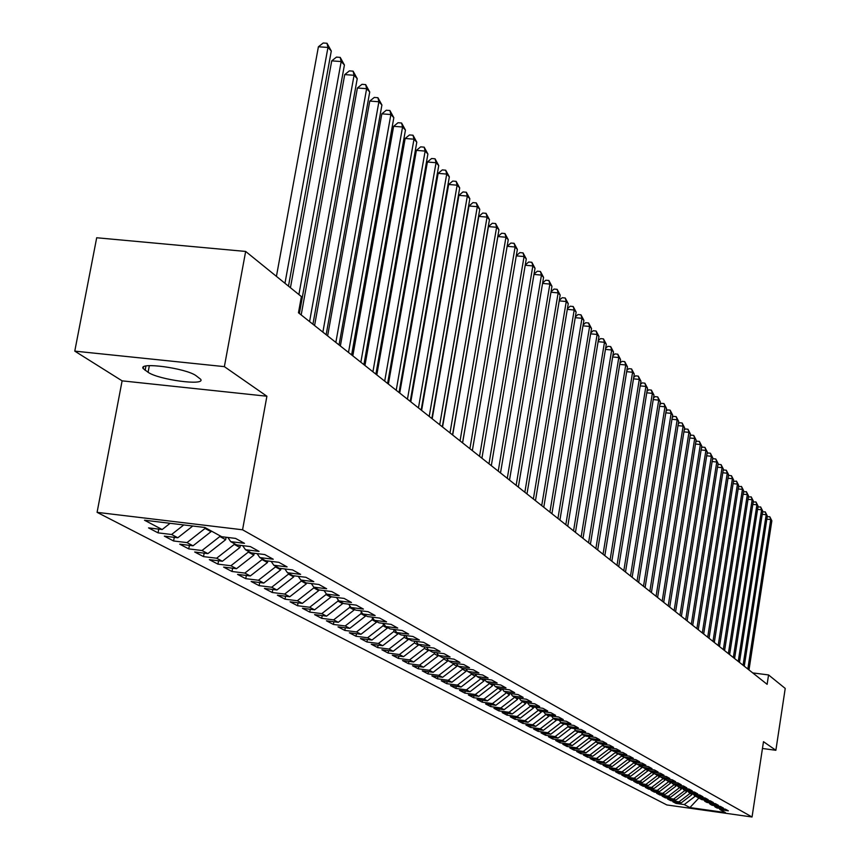 <?xml version="1.0" encoding="UTF-8"?>
<svg xmlns="http://www.w3.org/2000/svg" width="860" height="860" viewBox="0 0 860 860"><rect width="100%" height="100%" fill="white"/><g stroke="black" fill="none" stroke-linecap="round" stroke-linejoin="round"><path stroke-width="1.29" d="M97.083 512.345L666.855 804.949L752.048 817L242.563 529.792L97.083 512.345L122.109 380.851L266.901 396.223L224.363 366.639L74.777 351.127L122.109 380.851M74.777 351.127L96.696 237.758L245.659 251.442L224.363 366.639M698.728 797.166L698.546 798.338L689.903 807.562L725.442 812.582L720.046 809.636L728.334 810.808L725.399 809.174L717.068 808.002L715.068 806.906L723.421 808.088L720.433 806.433L712.048 805.25L710.016 804.143L718.422 805.325L715.391 803.649L706.952 802.455L704.888 801.326L713.359 802.52L710.274 800.821L701.771 799.628L699.685 798.478L708.21 799.671L705.082 797.951L696.514 796.747L694.396 795.586L702.986 796.79L699.803 795.027L691.182 793.823L689.021 792.64L697.675 793.855L694.45 792.071L685.753 790.856L683.56 789.652L692.279 790.867L689 789.061L680.249 787.835L678.024 786.62L686.807 787.846L683.474 785.997L674.649 784.771L672.391 783.535L681.238 784.761L677.852 782.901L668.972 781.654L666.672 780.396L675.584 781.643L672.144 779.74L663.189 778.493L660.856 777.214L669.832 778.461L666.339 776.537L657.32 775.279L654.944 773.978L663.995 775.236L660.448 773.269L651.353 772.011L648.934 770.689L658.061 771.947L654.449 769.958L645.29 768.689L642.828 767.346L652.02 768.614L648.354 766.582L639.12 765.314L636.626 763.949L645.882 765.217L642.151 763.164L632.853 761.874L630.305 760.487L639.646 761.777L635.841 759.67L626.467 758.38L623.887 756.972L633.293 758.262L629.434 756.133L619.985 754.833L617.351 753.392L626.832 754.693L622.909 752.521L613.384 751.221L610.707 749.759L620.264 751.059L616.265 748.856L606.666 747.544L603.946 746.05L613.578 747.372L609.514 745.115L599.839 743.803L597.066 742.288L606.784 743.61L602.645 741.32L592.884 739.987L590.067 738.45L599.861 739.783L595.647 737.45L585.8 736.117L582.929 734.547L592.809 735.88L588.519 733.515L578.597 732.161L575.673 730.57L585.628 731.914L581.263 729.506L571.255 728.151L568.288 726.517L578.328 727.883L573.878 725.421L563.784 724.055L560.752 722.4L570.879 723.765L566.353 721.26L556.173 719.884L553.087 718.197L563.3 719.573L558.678 717.014L548.422 715.638L545.272 713.918L555.571 715.305L550.873 712.703L540.521 711.317L537.317 709.554L547.702 710.951L542.907 708.296L532.458 706.899L529.201 705.114L539.682 706.511L534.791 703.813L524.256 702.405L520.923 700.588L531.501 701.996L526.524 699.245L515.892 697.825L512.495 695.966L523.17 697.385L518.086 694.579L507.357 693.149L503.895 691.257L514.667 692.687L509.475 689.817L498.649 688.387L495.123 686.452L505.992 687.892L500.703 684.968L489.781 683.528L486.179 681.55L497.144 683.001L491.748 680.024L480.719 678.572L477.053 676.551L488.114 678.013L482.611 674.971L471.484 673.509L467.733 671.456L478.902 672.918L473.279 669.811L462.046 668.338L458.219 666.242L469.495 667.715L463.755 664.543L452.414 663.071L448.512 660.921L459.896 662.415L454.037 659.168L442.588 657.685L438.589 655.492L450.081 656.986L444.104 653.686L432.537 652.181L428.463 649.945L440.073 651.45L433.956 648.074L422.281 646.559L418.111 644.28L429.839 645.795L423.582 642.345L411.8 640.818L407.543 638.486L419.379 640.012L412.993 636.486L401.082 634.949L396.729 632.573L408.683 634.1L402.158 630.498L390.128 628.95L385.678 626.521L397.75 628.058L391.074 624.371L378.927 622.823L374.379 620.329L386.57 621.877L379.744 618.103L367.467 616.545L362.812 613.997L375.143 615.556L368.155 611.696L355.75 610.127L350.988 607.515L363.436 609.095L356.287 605.139L343.753 603.559L338.883 600.893L351.46 602.473L344.14 598.42L331.476 596.84L326.488 594.099L339.206 595.69L331.702 591.551L318.91 589.949L313.792 587.154L326.649 588.756L318.974 584.51L306.031 582.897L300.796 580.027L313.792 581.65L305.923 577.296L292.841 575.673L287.476 572.738L300.613 574.362L292.55 569.9L279.328 568.277L273.824 565.257L287.111 566.89L278.844 562.322L265.471 560.688L259.827 557.592L273.254 559.236L264.783 554.56L251.26 552.905L245.476 549.733L259.053 551.389L250.357 546.584L236.683 544.917L230.749 541.671L244.487 543.337L235.565 538.403L221.729 536.737L204.83 527.47L144.501 520.225L162.174 529.534L148.543 527.889L158.057 532.856L171.591 534.501L177.794 537.769L164.325 536.135L173.602 540.983L186.986 542.606L193.038 545.799L179.708 544.165L188.749 548.895L201.993 550.518L207.883 553.625L194.704 552.002L203.53 556.613L216.623 558.226L222.375 561.258L209.335 559.645L217.946 564.138L230.899 565.74L236.511 568.696L223.611 567.105L232.006 571.491L244.821 573.082L250.303 575.963L237.543 574.383L245.745 578.662L258.419 580.242L263.773 583.058L251.142 581.478L259.15 585.66L271.695 587.24L276.92 589.992L264.428 588.423L272.244 592.508L284.66 594.067L289.766 596.754L277.404 595.195L285.036 599.183L297.323 600.742L302.312 603.365L290.078 601.817L297.538 605.72L309.708 607.257L314.577 609.826L302.462 608.289L309.761 612.105L321.801 613.632L326.563 616.147L314.577 614.62L321.715 618.34L333.637 619.866L338.292 622.317L326.424 620.802L333.4 624.446L345.204 625.962L349.762 628.359L338.002 626.854L344.828 630.423L356.524 631.928L360.974 634.271L349.332 632.777L356.019 636.26L367.596 637.755L371.95 640.055L360.426 638.561L366.962 641.979L378.432 643.463L382.7 645.72L371.284 644.237L377.68 647.58L389.032 649.053L393.213 651.257L381.904 649.784L388.172 653.062L399.427 654.524L403.512 656.685L392.31 655.223L398.449 658.427L409.596 659.889L413.606 661.996L402.502 660.544L408.521 663.683L419.562 665.135L423.486 667.199L412.488 665.758L418.379 668.833L429.323 670.273L433.171 672.305L422.271 670.864L428.043 673.885L438.879 675.315L442.653 677.304L431.86 675.874L437.514 678.83L448.264 680.26L451.962 682.206L441.255 680.787L446.802 683.689L457.456 685.097L461.078 687.011L450.468 685.603L455.908 688.441L466.464 689.849L470.022 691.72L459.509 690.322L464.841 693.106L475.3 694.504L478.794 696.342L468.367 694.945L473.602 697.686L483.976 699.072L487.394 700.868L477.063 699.492L482.202 702.179L492.479 703.555L495.833 705.318L485.588 703.942L490.63 706.576L500.821 707.952L504.121 709.683L493.962 708.317L498.908 710.908L509.012 712.263L512.248 713.972L502.175 712.607L507.034 715.144L517.053 716.498L520.236 718.175L510.249 716.821L515.011 719.315L524.955 720.659L528.072 722.303L518.171 720.959L522.848 723.411L532.706 724.743L535.769 726.356L525.944 725.023L530.545 727.431L540.317 728.753L543.327 730.344L533.587 729.011L538.102 731.376L547.798 732.698L550.755 734.246L541.09 732.935L545.53 735.257L555.141 736.568L558.043 738.095L548.465 736.784L552.819 739.062L562.365 740.363L565.213 741.868L555.711 740.567L559.989 742.814L569.46 744.104L572.255 745.577L562.827 744.287L567.041 746.491L576.426 747.781L579.188 749.232L569.825 747.942L573.964 750.113L583.284 751.393L585.993 752.812L576.705 751.543L580.779 753.672L590.024 754.94L592.68 756.338L583.467 755.069L587.477 757.165L596.646 758.434L599.269 759.81L590.121 758.552L594.067 760.605L603.161 761.863L605.741 763.218L596.668 761.971L600.538 763.992L609.568 765.239L612.105 766.572L603.107 765.325L606.913 767.313L615.878 768.561L618.372 769.872L609.428 768.636L613.18 770.592L622.081 771.828L624.532 773.118L615.663 771.893L619.351 773.817L628.187 775.043L630.595 776.311L621.791 775.086L625.424 776.988L634.186 778.214L636.561 779.461L627.821 778.246L631.401 780.106L640.098 781.321L642.442 782.557L633.766 781.342L637.282 783.18L645.924 784.384L648.225 785.599L639.614 784.395L643.076 786.201L651.654 787.405L653.912 788.599L645.365 787.405L648.773 789.19L657.287 790.383L659.523 791.555L651.031 790.361L654.385 792.114L662.845 793.307L665.038 794.457L656.61 793.275L659.921 795.005L668.317 796.188L670.478 797.327L662.103 796.145L665.361 797.854L673.702 799.026L675.831 800.144L667.521 798.972L670.725 800.649L679.013 801.821L681.109 802.928L672.853 801.767L676.014 803.412L676.196 802.229M689.903 807.562L684.237 804.573L676.014 803.412M245.659 251.442L301.398 296.592L298.463 312.771L767.131 684.323L768.561 674.939L752.747 672.918M692.02 793.941L691.902 794.704L689.903 793.124M681.109 802.928L691.902 794.704M679.013 801.821L689.838 793.576M720.046 809.636L719.067 808.282M686.839 791.007L686.71 791.856L684.678 790.265M675.831 800.144L686.71 791.856M673.702 799.026L684.614 790.716M715.068 806.906L714.079 805.54M681.582 788.018L681.432 788.975L679.379 787.362M670.478 797.327L681.432 788.975M668.317 796.188L679.303 787.814M710.016 804.143L709.005 802.745M676.25 784.997L676.078 786.051L673.982 784.406M665.038 794.457L676.078 786.051M662.845 793.307L673.917 784.857M704.888 801.326L703.867 799.918M670.821 781.912L670.639 783.073L668.521 781.407M659.523 791.555L670.639 783.073M657.287 790.383L668.446 781.869M699.685 798.478L698.642 797.048M665.317 778.794L665.124 780.052L662.963 778.364M653.912 788.599L665.124 780.052M651.654 787.405L662.888 778.827M694.396 795.586L693.332 794.124M659.728 775.645L659.512 776.988L657.32 775.279M648.225 785.599L659.512 776.988M645.924 784.384L657.244 775.741M689.021 792.64L687.946 791.157M654.008 772.678L653.815 773.871L651.601 772.043M642.442 782.557L653.815 773.871M640.098 781.321L651.514 772.613M683.56 789.652L682.475 788.147M648.193 769.657L648.032 770.711L645.688 769.42L645.795 768.765M636.561 779.461L648.032 770.711M634.186 778.214L645.688 769.42M678.024 786.62L676.917 785.083M642.291 766.593L642.151 767.486L639.775 766.185L639.894 765.421M630.595 776.311L642.151 767.486M628.187 775.043L639.775 766.185M672.391 783.535L671.273 781.976M636.292 763.486L636.174 764.217L633.766 762.906L633.906 762.024M624.532 773.118L636.174 764.217M622.081 771.828L633.766 762.906M666.672 780.396L665.533 778.816M630.197 760.337L630.111 760.907L627.649 759.563L627.811 758.574M618.372 769.872L630.111 760.907M615.878 768.561L627.649 759.563M660.856 777.214L659.695 775.612M624.016 757.037L621.436 756.166L621.619 755.058M612.105 766.572L623.941 757.531M609.568 765.239L621.436 756.166M654.944 773.978L653.772 772.345M617.749 753.607L615.126 752.704L615.319 751.479M605.741 763.218L617.663 754.102M603.161 761.863L615.126 752.704M648.934 770.689L647.741 769.034M611.363 750.113L608.708 749.2L608.923 747.845M599.269 759.81L611.288 750.608M596.646 758.434L608.708 749.2M642.828 767.346L641.614 765.658M604.881 746.566L602.183 745.631L602.419 744.147M592.68 756.338L604.806 747.061M590.024 754.94L602.183 745.631M636.626 763.949L635.389 762.229M598.291 742.954L595.539 741.997L595.787 740.492M585.993 752.812L598.216 743.459M583.284 751.393L595.539 741.997M630.305 760.487L629.058 758.735M591.583 739.278L588.788 738.299L589.003 736.966M579.188 749.232L591.508 739.793M576.426 747.781L588.788 738.299M623.887 756.972L622.608 755.188M584.768 735.547L581.919 734.547L582.112 733.386M572.255 745.577L584.682 736.053M569.46 744.104L581.919 734.547M617.351 753.392L616.061 751.586M577.823 731.742L574.932 730.721L575.093 729.753M565.213 741.868L577.748 732.258M562.365 740.363L574.932 730.721M610.707 749.759L609.385 747.91M570.771 727.883L567.826 726.84L567.955 726.055M558.043 738.095L570.685 728.399M555.141 736.568L567.826 726.84M603.946 746.05L602.602 744.179M563.579 723.948L560.58 722.873L560.677 722.292M550.755 734.246L563.493 724.464M547.798 732.698L560.58 722.873M597.066 742.288L595.7 740.374M556.269 719.895L556.183 720.465L553.303 718.315M543.327 730.344L556.183 720.465M540.317 728.753L553.216 718.852M590.067 738.45L588.67 736.504M548.852 715.703L548.734 716.391L545.81 714.208M535.769 726.356L548.734 716.391M532.706 724.743L545.713 714.746M582.929 734.547L581.521 732.559M541.284 711.413L541.155 712.252L538.166 710.027M528.072 722.303L541.155 712.252M524.955 720.659L538.081 710.564M575.673 730.57L574.233 728.549M533.587 707.049L533.426 708.027L530.394 705.77M520.236 718.175L533.426 708.027M517.053 716.498L530.308 706.318M568.288 726.517L566.815 724.464M525.75 702.609L525.567 703.727L522.471 701.427M512.248 713.972L525.567 703.727M509.012 712.263L522.385 701.986M560.752 722.4L559.258 720.304M517.763 698.073L517.559 699.341L514.398 697.008M504.121 709.683L517.559 699.341M500.821 707.952L514.312 697.567M553.087 718.197L551.572 716.068M509.636 693.45L509.399 694.88L506.185 692.504M495.833 705.318L509.399 694.88M492.479 703.555L506.088 693.074M545.272 713.918L543.724 711.747M501.348 688.742L501.079 690.333L497.8 687.925M487.394 700.868L501.079 690.333M483.976 699.072L497.704 688.484M537.317 709.554L535.737 707.339M492.898 683.937L492.597 685.689L489.265 683.238M478.794 696.342L492.597 685.689M475.3 694.504L489.168 683.818M529.201 705.114L527.588 702.856M484.287 679.034L483.965 680.97L480.557 678.476M470.022 691.72L483.965 680.97M466.464 689.849L480.46 679.056M520.923 700.588L519.289 698.277M475.462 674.304L475.15 676.154L471.581 674.197L471.688 673.53M461.078 687.011L475.15 676.154M457.456 685.097L471.581 674.197M512.495 695.966L510.829 693.611M466.442 669.617L466.163 671.23L462.519 669.241L462.659 668.424M451.962 682.206L466.163 671.23M448.264 680.26L462.519 669.241M503.895 691.257L502.197 688.86M457.23 664.845L457.004 666.221L453.284 664.189L453.456 663.2M442.653 677.304L457.004 666.221M438.879 675.315L453.284 664.189M495.123 686.452L493.393 684.001M447.845 659.975L447.651 661.103L443.857 659.029L444.061 657.868M433.171 672.305L447.651 661.103M429.323 670.273L443.857 659.029M486.179 681.55L484.406 679.056M438.256 655.019L438.116 655.89L434.246 653.772L434.472 652.428M423.486 667.199L438.116 655.89M419.562 665.135L434.246 653.772M477.053 676.551L475.247 674.004M428.484 649.956L428.377 650.568L424.421 648.408L424.69 646.87M413.606 661.996L428.377 650.568M409.596 659.889L424.421 648.408M467.733 671.456L465.894 668.843M418.54 644.516L418.433 645.129L414.402 642.925L414.703 641.195M403.512 656.685L418.433 645.129M399.427 654.524L414.402 642.925M458.219 666.242L456.337 663.576M408.392 638.958L408.285 639.582L404.168 637.324L404.501 635.389M393.213 651.257L408.285 639.582M389.032 649.053L404.168 637.324M448.512 660.921L446.598 658.201M398.029 633.283L397.922 633.906L393.719 631.605L394.084 629.466M382.7 645.72L397.922 633.906M378.432 643.463L393.719 631.605M438.589 655.492L436.633 652.708M387.452 627.488L387.344 628.122L383.044 625.768L383.452 623.392M371.95 640.055L387.344 628.122M367.596 637.755L383.044 625.768M428.463 649.945L426.463 647.107M376.637 621.565L376.519 622.21L372.133 619.802L372.509 617.641M360.974 634.271L376.519 622.21M356.524 631.928L372.133 619.802M418.111 644.28L416.079 641.377M365.586 615.513L365.468 616.158L360.974 613.707L361.308 611.825M349.762 628.359L365.468 616.158M345.204 625.962L360.974 613.707M407.543 638.486L405.458 635.518M354.288 609.321L354.169 609.976L349.579 607.472L349.859 605.891M338.292 622.317L354.169 609.976M333.637 619.866L349.579 607.472M396.729 632.573L394.6 629.531M342.731 603L342.613 603.655L337.926 601.097L338.141 599.828M326.563 616.147L342.613 603.655M321.801 613.632L337.926 601.097M385.678 626.521L383.506 623.403M330.917 596.528L330.799 597.195L326.004 594.572L326.166 593.636M314.577 609.826L330.799 597.195M309.708 607.257L326.004 594.572M374.379 620.329L372.154 617.136M318.834 589.906L318.716 590.583L313.803 587.896L313.921 587.219M302.312 603.365L318.716 590.583M297.323 600.742L313.803 587.896M362.812 613.997L360.544 610.729M306.504 582.962L306.353 583.822L301.322 581.07L301.441 580.382M289.766 596.754L306.353 583.822M284.66 594.067L301.322 581.07M350.988 607.515L348.665 604.182M293.883 575.802L293.69 576.899L288.541 574.082L288.67 573.394M276.92 589.992L293.69 576.899M271.695 587.24L288.541 574.082M338.883 600.893L336.507 597.463M280.973 568.481L280.736 569.814L275.458 566.933L275.587 566.224M263.773 583.058L280.736 569.814M258.419 580.242L275.458 566.933M326.488 594.099L324.059 590.594M267.75 560.967L267.46 562.558L262.063 559.602L262.192 558.892M250.303 575.963L267.46 562.558M244.821 573.082L262.063 559.602M313.792 587.154L311.309 583.553M254.205 553.259L253.872 555.119L248.336 552.099L248.465 551.378M236.511 568.696L253.872 555.119M230.899 565.74L248.336 552.099M300.796 580.027L298.248 576.351M240.327 545.369L239.94 547.497L234.275 544.401L234.404 543.67M222.375 561.258L239.94 547.497M216.623 558.226L234.275 544.401M287.476 572.738L284.864 568.954M226.105 537.263L225.664 539.693L219.848 536.511L219.988 535.78M207.883 553.625L225.664 539.693M201.993 550.518L219.848 536.511M273.824 565.257L271.147 561.386M211.162 530.942L211.023 531.684L205.067 528.427L205.207 527.685M193.038 545.799L211.023 531.684M186.986 542.606L205.067 528.427M259.827 557.592L257.086 553.614M177.794 537.769L192.758 526.03M171.591 534.501L183.771 524.944M245.476 549.733L242.671 545.649M162.174 529.534L170.108 523.299M230.749 541.671L227.868 537.479M762.454 748.479L775.87 750.286L785.223 688.43L768.561 674.939M266.901 396.223L242.563 529.792M775.87 750.286L763.486 741.675L752.048 817M695.052 795.941L699.717 798.499M684.237 804.573L694.987 796.392M196.069 375.702C185.964 368.123 137.933 361.673 143.179 368.575L148.092 372.283C158.605 379.787 205.508 386.075 200.702 379.303L196.069 375.702M158.057 532.856L158.756 529.126M173.602 540.983L174.279 537.339M188.749 548.895L189.404 545.347M203.53 556.613L204.164 553.163M217.946 564.138L218.558 560.784M232.006 571.491L232.608 568.213M245.745 578.662L246.325 575.469M259.15 585.66L259.709 582.553M272.244 592.508L272.792 589.466M285.036 599.183L285.574 596.227M297.538 605.72L298.054 602.828M309.761 612.105L310.267 609.278M321.715 618.34L322.199 615.588M333.4 624.446L333.873 621.758M344.828 630.423L345.29 627.789M356.019 636.26L356.47 633.691M366.962 641.979L367.403 639.464M377.68 647.58L378.11 645.118M388.172 653.062L388.591 650.654M398.449 658.427L398.857 656.072M408.521 663.683L408.909 661.383M418.379 668.833L418.766 666.586M428.043 673.885L428.42 671.682M437.514 678.83L437.88 676.669M446.802 683.689L447.168 681.571M455.908 688.441L456.262 686.366M464.841 693.106L465.185 691.074M473.602 697.686L473.935 695.697M482.202 702.179L482.524 700.223M490.63 706.576L490.952 704.663M498.908 710.908L499.23 709.027M507.034 715.144L507.346 713.305M515.011 719.315L515.312 717.509M522.848 723.411L523.138 721.637M530.545 727.431L530.835 725.689M538.102 731.376L538.381 729.667M545.53 735.257L545.799 733.58M552.819 739.062L553.087 737.418M559.989 742.814L560.258 741.191M567.041 746.491L567.299 744.9M573.964 750.113L574.222 748.544M580.779 753.672L581.027 752.134M587.477 757.165L587.713 755.661M594.067 760.605L594.303 759.122M600.538 763.992L600.774 762.53M606.913 767.313L607.138 765.884M613.18 770.592L613.406 769.184M619.351 773.817L619.576 772.43M625.424 776.988L625.639 775.623M631.401 780.106L631.616 778.773M637.282 783.18L637.486 781.869M643.076 786.201L643.28 784.911M648.773 789.19L648.978 787.911M654.385 792.114L654.589 790.867M659.921 795.005L660.114 793.769M665.361 797.854L665.554 796.629M670.725 800.649L670.918 799.456M284.961 283.273L327.961 47.45L331.293 51.009L288.476 286.122M276.425 276.361L318.404 46.773L327.961 47.45L327.015 43.269L331.293 51.009M318.404 46.773L323.199 43L327.015 43.269M298.893 294.561L341.173 61.544L344.419 65.005L299.387 313.502M290.443 287.713L331.723 60.856L341.173 61.544L340.216 57.394L344.419 65.005M331.723 60.856L336.454 57.115L340.216 57.394M309.579 321.586L354.062 75.282L357.233 78.669L312.933 324.241M301.193 314.932L344.72 74.594L354.062 75.282L353.105 71.165L357.233 78.669M344.72 74.594L349.375 70.885L353.105 71.165M322.876 332.121L366.629 88.688L369.725 91.988L326.155 334.712M314.577 325.542L357.394 87.999L366.629 88.688L365.661 84.603L369.725 91.988M357.394 87.999L361.974 84.323L365.661 84.603M335.851 342.409L378.894 101.77L381.915 104.995L339.044 344.935M327.628 335.894L369.768 101.071L378.894 101.77L377.927 97.707L381.915 104.995M369.768 101.071L374.283 97.438L377.927 97.707M348.504 352.439L390.87 114.541L393.826 117.68L351.622 354.911M340.366 345.989L381.84 113.843L390.87 114.541L389.902 110.51L393.826 117.68M381.84 113.843L386.29 110.231L389.902 110.51M360.856 362.232L402.566 127.011L405.447 130.075L363.898 364.64M352.804 355.846L393.633 126.312L402.566 127.011L401.588 123.012L405.447 130.075M393.633 126.312L398.019 122.733L401.588 123.012M372.917 371.8L413.993 139.191L416.799 142.19L375.895 374.154M364.952 365.478L405.146 138.481L413.993 139.191L413.004 135.213L416.799 142.19M405.146 138.481L409.467 134.945L413.004 135.213M384.7 381.13L425.152 151.08L427.893 154.015L387.602 383.431M376.809 374.885L416.39 150.382L425.152 151.08L424.163 147.146L427.893 154.015M416.39 150.382L420.658 146.867L424.163 147.146M396.213 390.257L436.052 162.712L438.74 165.582L399.051 392.504M388.397 384.065L427.388 162.013L436.052 162.712L435.063 158.799L438.74 165.582M427.388 162.013L431.602 158.519L435.063 158.799M407.457 399.18L446.716 174.075L449.339 176.88L410.231 401.373M399.717 393.041L438.138 173.376L446.716 174.075L445.716 170.194L449.339 176.88M438.138 173.376L442.287 169.915L445.716 170.194M418.454 407.887L457.133 185.19L459.702 187.931L421.163 410.037M410.79 401.813L448.64 184.481L457.133 185.19L456.133 181.342L459.702 187.931M448.64 184.481L452.747 181.062L456.133 181.342M429.204 416.412L467.324 196.058L469.839 198.746L431.849 418.519M421.615 410.403L458.928 195.349L467.324 196.058L466.324 192.231L469.839 198.746M458.928 195.349L462.97 191.952L466.324 192.231M439.718 424.743L477.3 206.69L479.762 209.313L442.309 426.807M432.193 418.788L468.979 205.981L477.3 206.69L476.3 202.895L479.762 209.313M468.979 205.981L472.968 202.616L476.3 202.895M449.995 432.902L487.05 217.096L489.458 219.666L452.532 434.913M442.556 427.001L478.816 216.387L487.05 217.096L486.05 213.323L489.458 219.666M478.816 216.387L482.761 213.043L486.05 213.323M460.057 440.879L496.607 227.276L498.961 229.792L462.54 442.846M452.683 435.031L488.448 226.567L496.607 227.276L495.596 223.535L498.961 229.792M488.448 226.567L492.339 223.256L495.596 223.535M469.904 448.683L505.949 237.242L508.26 239.703L472.333 450.608M462.594 442.889L497.865 236.532L505.949 237.242L504.938 233.533L508.26 239.703M497.865 236.532L501.713 233.243L504.938 233.533M479.547 456.327L515.097 247.003L517.365 249.411L481.923 458.208M514.097 243.315L515.097 247.003L507.131 246.293L510.894 243.036L514.097 243.315L517.365 249.411M488.985 463.809L524.062 256.56L526.277 258.925L491.307 465.658M516.29 255.721L519.891 252.614L523.052 252.894L524.062 256.56L516.269 255.861M523.052 252.894L526.277 258.925M498.23 471.14L532.845 265.923L535.017 268.234L500.509 472.946M525.256 264.988L528.696 261.999L531.835 262.289L532.845 265.923L525.213 265.235M531.835 262.289L535.017 268.234M507.282 478.31L541.445 275.092L543.574 277.361L509.518 480.084M534.028 274.071L537.328 271.201L540.435 271.481L541.445 275.092L533.974 274.415M540.435 271.481L543.574 277.361M516.15 485.341L549.873 284.09L551.959 286.305L518.343 487.082M542.628 282.972L545.788 280.22L548.873 280.5L549.873 284.09L542.553 283.413M548.873 280.5L551.959 286.305M524.847 492.242L558.14 292.894L560.183 295.077L526.986 493.941M551.056 291.701L554.076 289.057L557.13 289.336L558.14 292.894L550.97 292.228M557.13 289.336L560.183 295.077M533.361 498.993L566.245 301.537L568.245 303.666L535.468 500.66M559.312 300.258L562.203 297.71L565.235 298.001L566.245 301.537L559.215 300.871M565.235 298.001L568.245 303.666M541.714 505.615L574.19 310.008L576.146 312.094L543.778 507.25M567.417 308.654L570.18 306.214L573.179 306.493L574.19 310.008L567.299 309.353M573.179 306.493L576.146 312.094M549.905 512.108L581.973 318.308L583.897 320.361L551.926 513.71M575.351 316.878L577.995 314.545L580.973 314.825L581.973 318.308L575.222 317.673M580.973 314.825L583.897 320.361M557.936 518.472L589.616 326.467L591.508 328.477L559.924 520.053M583.144 324.962L585.66 322.715L588.616 322.994L589.616 326.467L582.994 325.822M588.616 322.994L591.508 328.477M565.816 524.718L597.12 334.454L598.968 336.432L567.761 526.266M590.777 332.885L593.185 330.735L596.109 331.014L597.12 334.454L590.626 333.831M596.109 331.014L598.968 336.432M573.545 530.846L604.472 342.301L606.289 344.237L575.458 532.361M598.27 340.657L600.57 338.603L603.473 338.883L604.472 342.301L598.108 341.678M603.473 338.883L606.289 344.237M581.134 536.866L611.696 349.998L613.481 351.901L583.005 538.349M605.623 348.3L607.816 346.322L610.686 346.601L611.696 349.998L605.451 349.386M610.686 346.601L613.481 351.901M588.573 542.767L618.781 357.556L620.533 359.426L590.412 544.219M612.847 355.793L614.932 353.911L617.781 354.191L618.781 357.556L612.653 356.954M617.781 354.191L620.533 359.426M595.883 548.562L625.736 364.984L627.456 366.812L597.689 549.991M619.931 363.156L621.92 361.35L624.736 361.63L625.736 364.984L619.727 364.382M624.736 361.63L627.456 366.812M603.053 554.249L632.573 372.262L634.261 374.068L604.827 555.657M626.886 370.38L628.778 368.66L631.573 368.94L632.573 372.262L626.671 371.671M631.573 368.94L634.261 374.068M610.105 559.828L639.292 379.421L640.947 381.195L611.847 561.214M633.712 377.475L635.518 375.841L638.292 376.121L639.292 379.421L633.487 378.841M638.292 376.121L640.947 381.195M617.018 565.321L645.882 386.452L647.505 388.193L618.738 566.675M640.42 384.452L642.13 382.894L644.882 383.173L645.882 386.452L640.184 385.871M644.882 383.173L647.505 388.193M623.822 570.707L652.353 393.364L653.955 395.062L625.5 572.04M647.01 391.311L648.633 389.816L651.364 390.096L652.353 393.364L646.763 392.794M651.364 390.096L653.955 395.062M630.498 575.996L658.717 400.147L660.297 401.824L632.143 577.307M653.482 398.04L655.019 396.632L657.728 396.901L658.717 400.147L653.234 399.577M657.728 396.901L660.297 401.824M637.056 581.199L664.974 406.812L666.521 408.468L638.679 582.489M659.835 404.662L661.297 403.318L663.984 403.598L664.974 406.812L659.577 406.253M663.984 403.598L666.521 408.468M643.506 586.316L671.122 413.37L672.638 414.993L645.097 587.573M666.091 411.166L667.467 409.897L670.133 410.166L671.122 413.37L665.823 412.821M670.133 410.166L672.638 414.993M649.837 591.336L677.164 419.809L678.658 421.411L651.407 592.572M672.23 417.573L673.53 416.358L676.175 416.638L677.164 419.809L671.961 419.271M676.175 416.638L678.658 421.411M656.072 596.27L683.109 426.151L684.571 427.71L657.61 597.496M678.271 423.862L679.497 422.712L682.12 422.991L683.109 426.151L677.992 425.614M682.12 422.991L684.571 427.71M662.189 601.129L688.946 432.376L690.397 433.924L663.705 602.333M684.205 430.043L685.366 428.968L687.968 429.237L688.946 432.376L683.915 431.849M687.968 429.237L690.397 433.924M668.209 605.902L694.697 438.503L696.116 440.019L669.703 607.085M690.042 436.127L691.128 435.117L693.719 435.386L694.697 438.503L689.752 437.976M693.719 435.386L696.116 440.019M674.133 610.6L700.341 444.534L701.738 446.017L675.605 611.761M695.783 442.115L696.804 441.159L699.374 441.427L700.341 444.534L695.482 444.018M699.374 441.427L701.738 446.017M679.959 615.212L705.899 450.457L707.275 451.93L681.399 616.362M701.427 448.006L702.383 447.103L704.931 447.383L705.899 450.457L701.126 449.952M704.931 447.383L707.275 451.93M685.689 619.759L711.37 456.294L712.725 457.735L687.108 620.877M706.984 453.8L707.877 452.962L710.403 453.231L711.37 456.294L706.673 455.789M710.403 453.231L712.725 457.735M691.332 624.231L716.756 462.024L718.089 463.454L692.719 625.327M712.445 459.509L713.284 458.713L715.789 458.993L716.756 462.024L712.134 461.53M715.789 458.993L718.089 463.454M696.88 628.628L722.056 467.679L723.367 469.076L698.245 629.713M717.82 465.12L718.595 464.389L721.088 464.658L722.056 467.679L717.498 467.184M721.088 464.658L723.367 469.076M702.33 632.949L727.259 473.237L728.56 474.612L703.684 634.024M723.12 470.646L723.83 469.969L726.302 470.226L727.259 473.237L722.787 472.742M726.302 470.226L728.56 474.612M707.705 637.206L732.397 478.708L733.666 480.063L709.038 638.27M728.323 476.085L728.99 475.451L731.441 475.72L732.397 478.708L727.99 478.224M731.441 475.72L733.666 480.063M712.994 641.409L737.45 484.094L738.697 485.427L714.305 642.442M733.451 481.439L736.493 481.127L737.45 484.094L733.118 483.621M736.493 481.127L738.697 485.427M718.197 645.527L742.416 489.394L743.653 490.705L719.487 646.559M738.504 486.706L741.471 486.448L742.416 489.394L738.159 488.931M741.471 486.448L743.653 490.705M723.324 649.601L747.318 494.618L748.533 495.908L724.593 650.601M743.47 491.909L746.372 491.683L747.318 494.618L743.115 494.156M746.372 491.683L748.533 495.908M728.377 653.6L752.145 499.767L753.338 501.036L729.624 654.589M748.361 497.015L751.199 496.854L752.145 499.767L748.007 499.305M751.199 496.854L753.338 501.036M733.343 657.534L756.897 504.831L758.068 506.088L734.58 658.513M753.177 502.057L755.951 501.928L756.897 504.831L752.822 504.379M755.951 501.928L758.068 506.088M738.245 661.426L761.573 509.819L762.734 511.055L739.46 662.383M757.929 507.024L760.627 506.938L761.573 509.819L757.563 509.367M760.627 506.938L762.734 511.055M743.072 665.242L766.185 514.731L767.324 515.957L744.265 666.188M762.605 511.915L765.25 511.872L766.185 514.731L762.239 514.291M765.25 511.872L767.324 515.957M747.824 669.015L770.732 519.58L771.85 520.784L748.995 669.94M767.206 516.731L769.786 516.731L770.732 519.58L766.841 519.139M769.786 516.731L771.85 520.784M145.931 366.037L145.114 370.359M149.339 365.65L148.092 372.283M143.48 366.973L143.179 368.575"/></g></svg>

